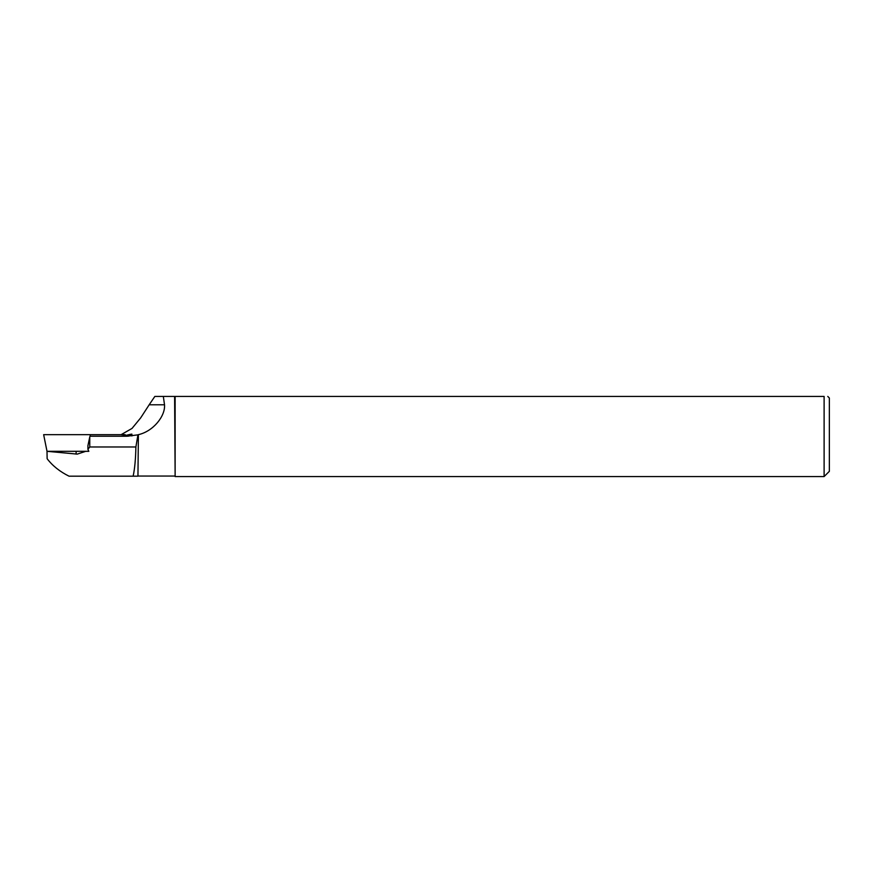 <?xml version="1.0" encoding="UTF-8"?>
<svg xmlns="http://www.w3.org/2000/svg" width="873" height="873" viewBox="0 0 873 873"><rect width="100%" height="100%" fill="white"/><g stroke="black" fill="none" stroke-linecap="round" stroke-linejoin="round"><path stroke-width="1.31" d="M124.566 435.616L126.399 435.234C132.849 433.717 133.46 433.794 128.233 435.441L120.801 436.238M131.899 435.954L131.899 434.132L128.233 435.441L128.233 436.216M827.779 396.429L829.35 398.001L829.35 471.333L824.112 476.571L824.112 396.429C828.924 396.429 828.924 396.429 824.112 396.429C828.924 396.429 828.924 396.429 824.112 396.429L175.135 396.429L175.135 476.571L824.112 476.571M174.611 476.047L137.945 476.047L138.392 434.667C153.342 431.327 165.488 415.952 164.517 404.788L163.327 396.429L174.611 396.429L175.135 476.571M77.239 454.113L85.718 451.319L47.011 451.319L77.239 454.113M137.945 434.787L135.893 446.976C135.631 459.34 134.704 469.074 133.132 476.178L69.022 476.178C59.888 471.671 52.587 465.844 47.131 458.718L47.011 451.614M87.922 445.656L89.766 436.98L89.766 446.976L87.922 449.355L87.922 445.656M133.132 476.178L137.814 476.178L133.132 476.178M164.517 404.788L149.174 404.788L140.695 417.851L132.041 428.403L121.118 434.667M85.718 451.319L88.85 451.319L87.922 449.355M135.893 446.976L89.766 446.976M137.683 434.874L127.022 436.238L90.006 436.238L89.766 436.98M149.174 404.788L154.848 396.429L163.327 396.429M47.011 451.319L43.65 434.667L125.199 434.667L124.883 436.238M90.137 436.238L90.246 434.667M124.61 436.238L124.904 434.667M76.126 451.319L76.126 454.069"/></g></svg>
